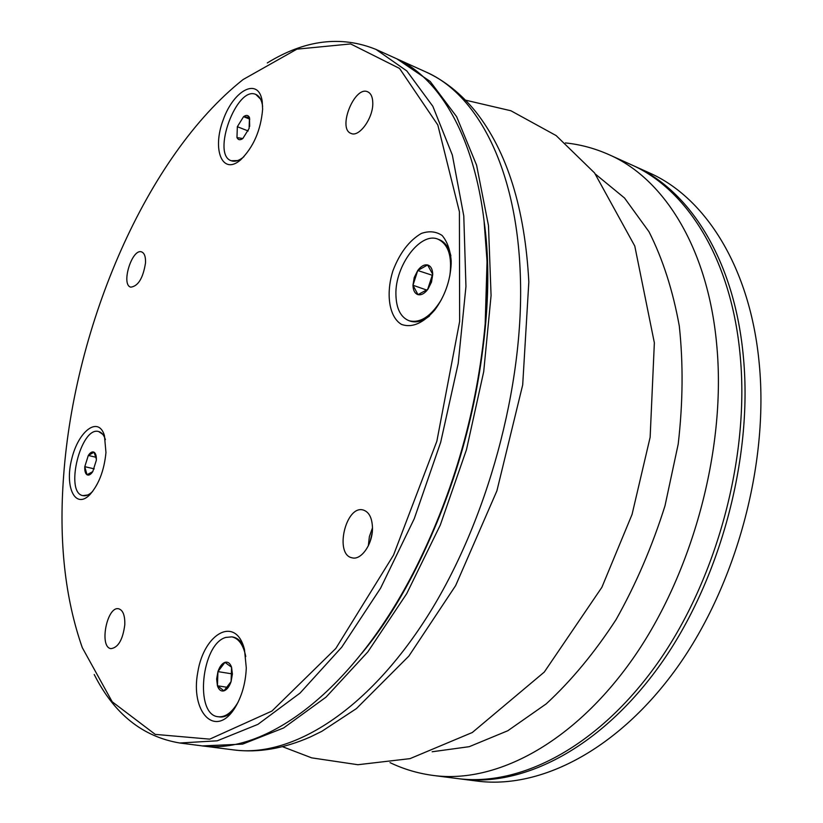 <?xml version="1.0" encoding="UTF-8"?>
<svg xmlns="http://www.w3.org/2000/svg" width="823" height="823" viewBox="0 0 823 823"><rect width="100%" height="100%" fill="white"/><g stroke="black" fill="none" stroke-linecap="round" stroke-linejoin="round"><path stroke-width="1.23" d="M372.48 527.975C372.819 543.766 361.338 560.484 352.182 557.829C334.066 554.867 345.742 504.674 363.262 510.023C369.085 511.927 372.161 517.914 372.48 527.975M246.293 667.937C245.604 683.491 241.674 697.019 234.514 708.51C215.132 738.776 190.195 711.926 197.767 672.319C204.032 632.62 236.119 615.45 244.482 649.532L246.293 667.937M124.798 624.729C122.853 639.625 118.265 647.588 111.023 648.637C98.853 647.516 106.939 605.749 118.687 608.794C122.997 610.121 125.034 615.439 124.798 624.729M105.961 452.475C104.223 470.386 98.863 484.449 89.872 494.654C75.263 509.807 64.441 487.144 71.714 459.069C78.37 430.851 98.482 415.636 104.428 435.511L105.961 452.475M145.517 262.907C143.099 278.133 138.171 286.209 130.764 287.155C120.662 284.871 132.061 247.97 141.659 251.931C144.457 253.093 145.743 256.745 145.517 262.907M262.63 109.222C260.809 130.373 253.433 147.286 240.501 159.981C222.251 175.721 211.861 149.632 223.249 119.736C233.927 89.522 258.813 76.837 262.218 101.414L262.63 109.222M372.788 103.091C373.231 118.1 359.085 137.626 351.051 133.419C337.142 128.82 354.62 85.191 367.799 91.857C371.019 93.41 372.685 97.155 372.788 103.091M451.189 260.84L451.169 263.946C450.274 280.952 444.811 296.29 434.791 309.962C423.176 323.295 412.097 328.12 401.542 324.437C389.166 317.184 385.627 294.15 392.88 270.921C399.659 253.062 409.154 240.563 421.366 233.434C429.133 230.738 436.046 231.417 442.116 235.471C447.228 241.468 450.253 249.925 451.189 260.84M63.618 475.972C58.721 540.886 64.945 598.126 82.31 647.691L112.206 701.782L155.249 734.383L209.731 739.147L271.94 711.051L335.825 648.452L393.507 555.144L436.859 441.21L459.646 321.454L459.409 211.758L437.805 124.962L399.546 68.432L350.649 43.938L296.908 49.154L243.094 79.543C146.401 156.195 74.512 324.91 63.618 475.972M267.3 62.939C304.88 39.802 341.134 35.307 376.06 49.452L406.829 70.963L432.826 106.27L452.341 155.033L463.781 215.914L465.952 286.517L458.216 363.385L440.686 442.29L414.267 518.685L380.576 588.198L341.73 647.197L300.076 693.059L257.908 724.363L217.262 740.803L179.774 743.004C142.616 736.75 114.099 713.922 94.223 674.521M179.774 743.004L200.565 745.669C264.409 755.977 354.034 691.33 416.52 566.471C454.481 489.87 477.371 409 485.179 323.861L487.021 262.27C484.222 153.644 445.387 79.728 395.153 58.073L376.06 49.452M368.344 545.814L369.373 536.596L372.48 527.872M487.257 264.029L485.436 325.095C477.7 409.484 455.016 489.634 417.384 565.555C400.42 598.979 381.841 628.299 361.647 653.513C447.393 550.577 503.141 353.581 484.058 220.976L487.257 264.029M740.319 357.141C731.884 259.399 686.886 188.981 631.179 164.682L609.205 154.755C664.5 178.858 709.056 249.657 717.039 348.427C725.773 450.274 692.369 573.775 632.918 658.616C573.302 743.57 495.631 783.743 433.536 775.492L457.454 778.558C520.013 786.85 597.858 747.284 657.299 663.513C716.566 579.834 749.516 457.948 740.319 357.141M262.63 106.29C261.714 99.974 259.461 96.034 255.85 94.46C236.777 85.263 211.213 154.817 231.325 160.773C234.483 161.905 238.094 161.02 242.147 158.109L243.947 156.668M242.816 138.531L236.962 137.595L237.343 126.711L243.567 116.671C246.2 114.788 248.165 115.055 249.472 117.473L249.112 128.45L242.816 138.531C240.172 140.373 238.217 140.054 236.962 137.595L237.343 126.711L243.567 116.671L249.472 117.473L249.678 126.382M262.084 100.632L255.85 94.46M231.325 160.773L239.905 160.464M249.781 119.14L243.567 116.671M248.176 130.96L237.343 126.711M105.406 439.626C103.924 435.048 101.702 432.363 98.719 431.571C80.932 425.738 64.338 492.823 82.938 495.631C85.962 496.248 89.213 494.839 92.67 491.403M92.773 471.61L86.991 474.748C85.304 473.513 84.574 470.818 84.79 466.662L88.308 455.448C90.355 452.403 92.269 451.323 94.069 452.218C95.777 453.401 96.528 456.086 96.332 460.283L92.773 471.61C90.695 474.645 88.771 475.694 86.991 474.748L84.79 466.662L88.308 455.448L94.069 452.218L96.373 459.162M104.408 435.449L98.719 431.571M82.938 495.631L89.83 494.695M96.168 457.321L88.308 455.448M94.233 468.863L84.79 466.662M370.134 541.524L372.212 532.502M397.036 58.947L430.162 81.426L456.621 116.671L476.589 165.176L488.481 225.605L491.074 295.55L483.718 371.605L466.497 449.595L440.295 525.043L406.706 593.671L367.84 651.888L326.042 697.122L283.616 727.964L242.61 744.126L202.623 745.905M245.779 656.528C243.392 644.954 238.752 638.401 231.839 636.858L225.8 637.424C201.429 643.925 194.238 714.992 218.229 716.751C225.348 717.409 231.963 712.564 238.073 702.214M231.098 681.557C229.35 686.649 226.973 689.746 223.979 690.836C221.017 691.546 218.825 689.859 217.437 685.785L216.644 679.016L217.941 671.619C219.648 666.599 221.994 663.503 224.957 662.35C227.92 661.558 230.121 663.184 231.561 667.237L232.395 674.047L231.098 681.557L223.979 690.836L217.437 685.785L217.941 671.619L224.957 662.35L231.561 667.237L231.098 681.557M218.229 716.751L219.412 716.915C223.671 717.461 227.95 715.712 232.281 711.669M243.402 645.89C240.655 640.798 237.189 637.856 233.012 637.064L231.839 636.858M232.199 673.893L217.941 671.619M227.58 687.349L217.437 685.785M449.79 276.014C452.372 256.55 448.453 244.277 438.031 239.205C420.502 231.448 394.927 265.88 395.914 294.665C396.274 308.625 400.667 317.328 409.103 320.754C420.316 323.408 431.057 316.413 441.323 299.778M427.59 264.965C430.81 265.963 432.528 269.08 432.733 274.306L431.499 282.083L427.898 289.243C424.606 293.554 421.304 295.354 417.991 294.644C414.813 293.554 413.146 290.416 412.971 285.242L414.216 277.567L417.734 270.5C420.964 266.199 424.246 264.358 427.59 264.965L432.733 274.306L427.898 289.243L417.991 294.644L412.971 285.242L417.734 270.5L427.59 264.965M409.103 320.754L410.276 321.145C416.201 322.997 422.6 321.289 429.483 316.001M450.881 255.871C448.885 247.363 444.996 241.962 439.194 239.637L438.031 239.205M428.773 287.721L429.76 282.978L427.641 289.501M426.931 290.138L412.971 285.242M432.631 275.386L417.734 270.5M432.126 275.664L429.76 282.978L432.291 277.649M460.736 778.97L476.99 781.058C539.898 789.391 617.878 750.309 677.154 667.494C736.266 584.762 768.836 464.193 759.29 364.25C750.494 267.341 705.136 197.242 649.131 172.789L634.194 166.051C689.952 190.37 735.011 260.737 743.508 358.334C752.767 458.997 719.878 580.657 660.632 664.182C601.222 747.788 523.356 787.282 460.736 778.97L459.1 778.753M632.681 165.372L634.194 166.051M432.168 751.759L469.254 746.677L507.791 730.752L546.266 703.84C571.399 680.621 594.669 652.536 616.098 619.565C635.922 584.279 652.228 546.349 665.005 505.775L678.203 444.111C682.967 402.848 683.327 363.468 679.294 325.99C672.854 290.396 662.762 258.998 649.008 231.777L624.534 198.014L595.605 174.26M425.779 71.91C444.286 80.325 460.89 93.534 475.601 111.547C507.194 151.627 524.93 208.435 528.829 281.97L522.698 384.897L496.907 490.827L455.644 585.595L408.856 656.096L356.421 708.593L321.844 731.318L310.528 736.873C283.853 748.611 258.309 752.973 233.897 749.938C291.198 757.654 366.286 712.276 426.818 617.291C487.206 522.461 524.57 385.236 520.311 274.738C516.669 167.501 476.877 93.976 425.779 71.91L398.939 59.781M282.536 746.698L311.65 757.849L357.892 764.721L410.008 758.641L472.309 732.501L544.291 672.062L601.88 587.303L632.054 514.457L650.139 437.26L654.357 342.81L634.78 246.036L594.556 172.933L556.142 135.579L510.898 110.755L465.52 100.159M485.436 325.095L485.179 323.861M417.384 565.555L416.52 566.471M390.04 762.633C403.62 769.176 418.115 773.466 433.536 775.492M609.205 154.755C595.008 148.407 580.421 144.467 565.432 142.914M233.897 749.938L204.68 746.194"/></g></svg>
